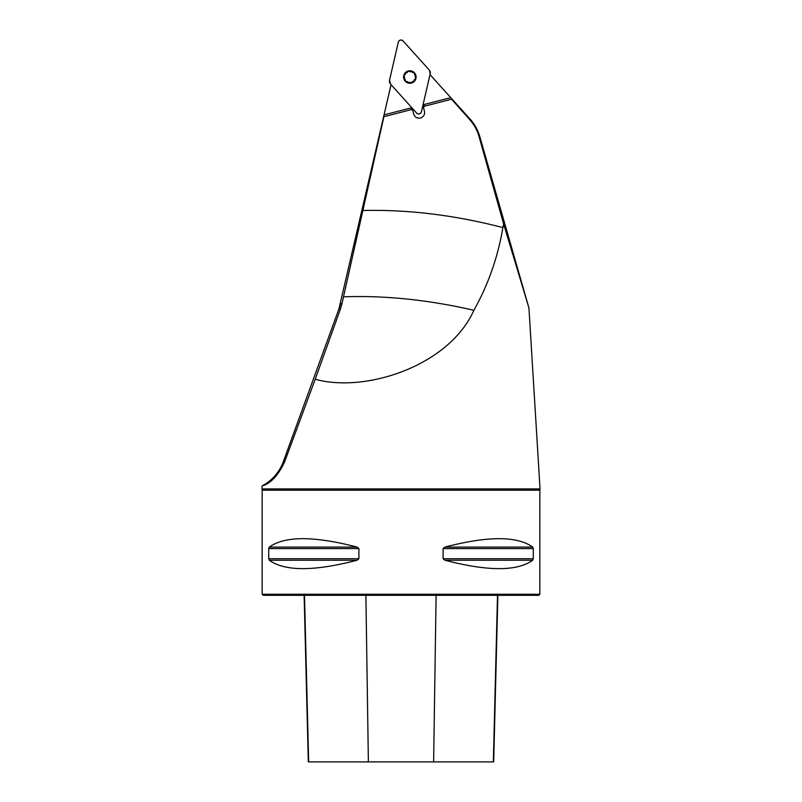 <?xml version="1.0" encoding="UTF-8"?>
<svg xmlns="http://www.w3.org/2000/svg" width="802" height="802" viewBox="0 0 802 802"><rect width="100%" height="100%" fill="white"/><g stroke="black" fill="none" stroke-linecap="round" stroke-linejoin="round"><path stroke-width="1.2" d="M430.002 74.596L470.002 119.017C474.513 123.969 477.791 129.884 479.847 136.771L528.949 308.008L540.037 488.919L261.963 488.919L262.174 490.222L539.826 490.222L539.826 594.272L262.174 594.272L262.174 490.222M528.949 308.008L503.626 223.989L502.884 227.578C497.932 257.061 488.268 284.63 473.882 310.274C449.11 365.923 365.471 393.221 315.206 379.246L340.349 309.291L341.933 303.838L340.539 303.507A45.123 45.123 0 0 1 338.975 308.79L391.065 84.671M315.206 379.246L284.59 461.942C273.392 485.842 261.151 485.641 262.154 485.922L261.963 488.919M502.884 227.578C454.544 215.086 407.877 209.392 362.875 210.505L383.887 116.711L411.767 109.503L410.464 108.049L384.098 114.866L383.687 116.761L411.767 109.503L412.829 110.666L413.692 114.034C414.614 116.982 416.759 118.335 420.118 118.094L420.789 117.924C423.837 116.49 425.06 114.275 424.448 111.247L423.576 107.889L423.937 106.355L452.007 99.087L450.744 97.623L424.368 104.45L423.937 106.355L451.576 99.207L469.561 119.418L470.002 119.017A45.123 45.123 0 0 1 479.847 136.771L479.165 136.972C477.34 130.435 474.132 124.591 469.561 119.418M503.626 223.989L479.165 136.972M362.875 210.505L343.507 296.82C384.669 295.316 428.128 299.798 473.882 310.274M341.933 303.838L343.507 296.82M268.72 548.588L269.312 547.084C284.85 535.896 314.103 535.896 357.07 547.084L358.895 548.588L358.895 558.733L357.07 560.237C314.103 571.435 284.85 571.435 269.312 560.237L268.72 558.733L268.72 548.588L358.895 548.588M533.28 558.733L532.688 560.237C517.15 571.435 487.897 571.435 444.93 560.237L443.105 558.733L443.105 548.588L444.93 547.084C487.897 535.896 517.15 535.896 532.688 547.084L533.28 548.588L533.28 558.733L443.105 558.733M539.826 594.272L538.784 595.315L263.216 595.315L262.174 594.272M304.128 595.315L308.309 761.9L493.691 761.9L497.872 595.315M262.154 485.922A45.123 45.123 0 0 0 283.397 461.501L338.975 308.79L340.349 309.291M412.829 110.666L413.692 114.034M404.659 76.972L404.228 78.466A5.814 5.814 0 0 1 411.416 71.408A5.814 5.814 0 0 1 413.932 81.162A5.814 5.814 0 0 1 404.228 78.466L405.331 79.568M408.288 70.967A6.246 6.246 0 0 0 405.401 81.393A6.246 6.246 0 0 0 415.877 78.686A6.246 6.246 0 0 0 408.288 70.967M405.381 74.375L405.782 72.862L407.296 72.491M409.902 71.819L411.416 71.408L412.489 72.541M414.383 74.456L415.486 75.558L415.055 77.052M414.333 79.649L413.932 81.162L412.418 81.533M409.812 82.205L408.298 82.616L407.226 81.493M421.401 111.879L430.213 73.704A4.17 4.13 -14.5 0 0 429.26 70.035L403.045 40.922A2.757 2.757 0 0 0 398.313 42.145L389.501 80.32A4.17 4.13 165.5 0 0 390.454 83.989L416.669 113.102A2.757 2.757 0 0 0 421.401 111.879M389.501 80.32L398.313 42.145C399.406 39.859 400.98 39.448 403.045 40.922L429.26 70.035L430.213 73.704L421.401 111.879C420.308 114.175 418.734 114.576 416.669 113.102L390.454 83.989L389.501 80.32M368.379 761.9L365.892 595.315M308.66 761.9L304.499 595.315M493.34 761.9L497.501 595.315M433.621 761.9L436.108 595.315M269.312 560.237L357.07 560.237M268.72 558.733L358.895 558.733M269.312 547.084L357.07 547.084M444.93 547.084L532.688 547.084M443.105 548.588L533.28 548.588M444.93 560.237L532.688 560.237M283.397 461.501L284.59 461.942M539.826 490.222L540.037 488.919"/></g></svg>
